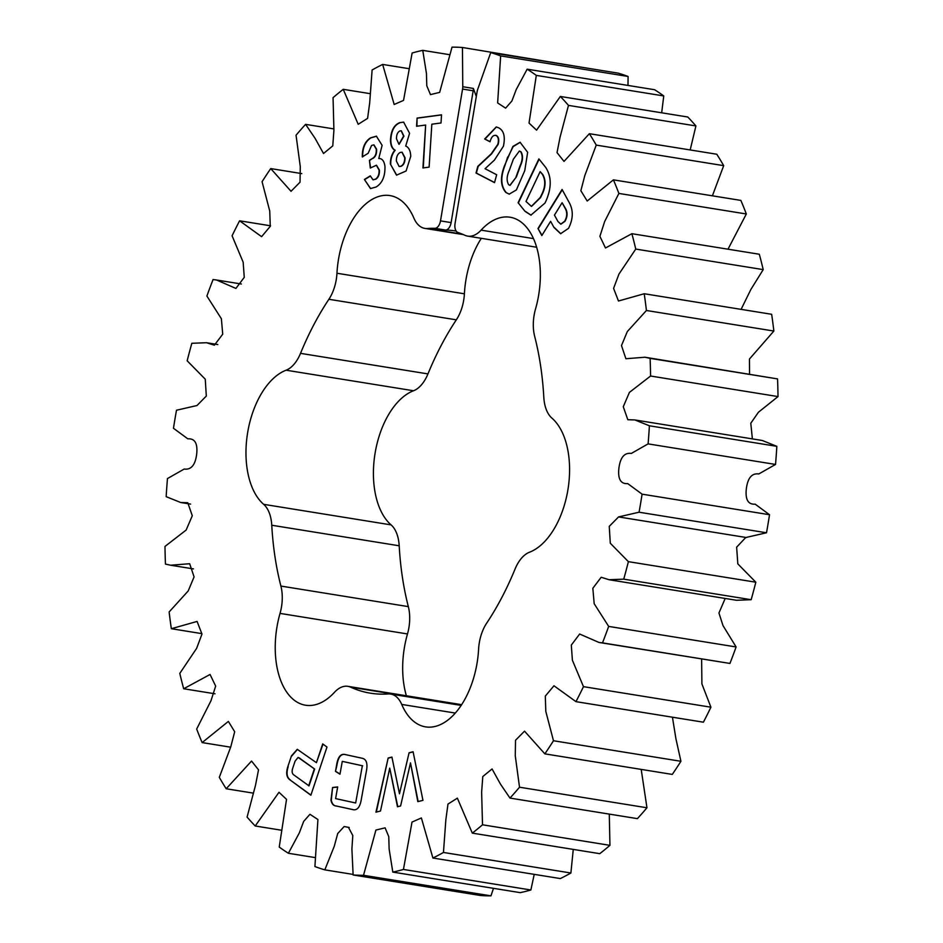 <?xml version="1.0" encoding="UTF-8"?>
<svg xmlns="http://www.w3.org/2000/svg" width="943" height="943" viewBox="0 0 943 943"><rect width="100%" height="100%" fill="white"/><g stroke="black" fill="none" stroke-linecap="round" stroke-linejoin="round"><path stroke-width="1.41" d="M627.991 85.436L628.085 76.466L500.65 55.908A417.69 236.575 99.2 0 0 490.725 52.596L477.688 89.42A8.357 4.727 -80.8 0 0 477.111 91.695L455.056 223.515A8.357 4.727 -80.8 0 0 457.933 232.485A234.948 133.081 -80.8 0 1 464.911 235.278A33.205 18.813 -80.8 0 0 467.693 236.127A33.205 18.813 -80.8 0 0 481.083 230.139A71.786 40.667 -80.8 0 1 510.022 217.22A71.786 40.667 -80.8 0 1 535.518 309.045A33.205 18.813 -80.8 0 0 534.092 315.398A33.205 18.813 -80.8 0 0 534.669 336.38A234.948 133.081 -80.8 0 1 543.805 397.215A33.205 18.813 -80.8 0 0 551.903 418.114A71.786 40.667 -80.8 0 1 567.863 490.089A71.786 40.667 -80.8 0 1 529.459 552.244A33.205 18.813 -80.8 0 0 515.043 569.089A234.948 133.081 -80.8 0 1 486.671 623.17A33.205 18.813 -80.8 0 0 479.315 642.713A33.205 18.813 -80.8 0 0 478.596 649.197A71.786 40.667 -80.8 0 1 425.599 726.876A71.786 40.667 -80.8 0 1 401.718 704.433A33.205 18.813 -80.8 0 0 390.661 694.048A33.205 18.813 -80.8 0 0 388.151 693.942A234.948 133.081 -80.8 0 1 370.375 693.176A234.948 133.081 -80.8 0 1 350.655 687.176A33.205 18.813 -80.8 0 0 347.861 686.327A33.205 18.813 -80.8 0 0 334.482 692.303A71.786 40.667 -80.8 0 1 305.532 705.223A71.786 40.667 -80.8 0 1 276.947 627.142A71.786 40.667 -80.8 0 1 280.036 613.398A33.205 18.813 -80.8 0 0 280.896 586.063L408.331 606.62A234.948 133.081 99.2 0 1 399.195 545.785A33.205 18.813 99.2 0 0 391.097 524.886A71.786 40.667 99.2 0 1 375.137 452.911A71.786 40.667 99.2 0 1 413.541 390.756A33.205 18.813 99.2 0 0 427.957 373.911A234.948 133.081 99.2 0 1 456.329 319.83A33.205 18.813 99.2 0 0 464.404 293.803A71.786 40.667 99.2 0 1 465.948 279.788A71.786 40.667 99.2 0 1 481.331 238.32M406.386 695.769A71.786 40.667 99.2 0 1 404.382 647.688A71.786 40.667 99.2 0 1 407.482 633.955A33.205 18.813 99.2 0 0 408.331 606.62M456.176 231.047A234.948 133.081 -80.8 0 0 455.799 230.988A234.948 133.081 -80.8 0 0 445.497 230.045L434.888 228.324A234.948 133.081 -80.8 0 0 427.403 228.512A33.205 18.813 -80.8 0 1 424.892 228.406A33.205 18.813 -80.8 0 1 413.847 218.022A71.786 40.667 -80.8 0 0 389.954 195.578A71.786 40.667 -80.8 0 0 338.513 259.231A71.786 40.667 -80.8 0 0 336.957 273.246A33.205 18.813 -80.8 0 1 328.883 299.285A234.948 133.081 -80.8 0 0 300.522 353.354A33.205 18.813 -80.8 0 1 286.106 370.198A71.786 40.667 -80.8 0 0 247.691 432.365A71.786 40.667 -80.8 0 0 263.663 504.328L391.097 524.886M287.839 766.659L291.434 755.921L297.281 749.331L316.424 762.675L322.706 743.909L326.985 747.056L310.872 795.22L290.138 779.991C286.566 777.61 285.788 773.166 287.839 766.659L291.434 755.921M553.989 227.487L550.618 221.31L541.824 235.573L537.981 228.512L562.075 189.46L569.348 202.804C573.497 210.548 573.214 219.059 568.523 228.336L560.625 233.699L553.989 227.487L550.618 221.31M494.556 182.518L476.356 173.076L478.172 166.369L491.527 153.933L498.14 144.432C499.295 140.059 498.764 137.112 496.525 135.592L496.195 135.533C493.448 134.731 491.397 136.818 490.03 141.78L484.655 138.986L496.254 126.951L498.434 127.706C503.81 130.346 505.472 136.523 503.421 146.224L494.403 160.11L485.056 168.714L496.666 174.75L494.521 182.624L476.015 173.017L477.83 166.322L491.185 153.874L497.798 144.385C498.953 140.012 498.423 137.065 496.195 135.533L495.488 135.262M380.041 158.589L378.768 158.507C382.186 158.4 384.261 161.088 384.968 166.557C385.168 176.53 382.186 183.355 376.021 187.044L370.469 188.553L364.411 179.476L370.293 175.858L373.015 179.818L375.302 179.217C378.002 177.555 379.263 174.514 379.074 170.094L376.351 165.249L370.304 168.043L369.444 160.31L372.579 158.377C375.326 156.679 376.54 153.579 376.233 149.088L373.758 144.868L371.554 145.481L368.183 153.261L362.301 156.892C362.195 147.733 364.953 141.391 370.552 137.843L376.387 136.181L382.115 145.363L378.768 158.507L379.876 158.565M441.536 114.81L441.018 122.979L431.835 124.205L429.112 167.123L422.924 167.948L425.647 125.042L416.57 126.256L417.089 118.087L441.536 114.81M434.888 228.324A8.357 4.727 -80.8 0 0 440.499 220.886L462.565 89.066A8.357 4.727 -80.8 0 0 462.765 86.721L473.386 88.442L476.309 96.516M500.65 55.908L497.645 102.928L505.613 108.15L511.884 101.031L516.234 89.538L527.161 69.181A417.69 236.575 99.2 0 1 536.308 75.393L529.035 123.085L536.567 130.158L560.342 96.457A417.69 236.575 99.2 0 1 568.476 105.392L560.059 137.171L557.03 152.613L564.02 161.406L589.363 133.694A417.69 236.575 99.2 0 1 596.247 145.104L584.813 175.539L580.864 190.71L587.194 201.024L613.421 179.854A417.69 236.575 99.2 0 1 618.891 193.433L604.628 221.605L599.901 236.351L605.489 247.985L631.881 233.699A417.69 236.575 99.2 0 1 635.759 249.07L618.95 274.083L613.587 288.381L618.478 301.006L644.222 293.744A417.69 236.575 99.2 0 1 646.426 310.495L627.331 331.535L621.484 345.562L625.893 358.729L644.953 357.232L650.116 358.364A417.69 236.575 99.2 0 1 650.576 376.021L629.417 392.394L623.276 406.728L627.814 419.718L634.839 419.941L649.397 425.788A417.69 236.575 99.2 0 1 648.1 443.882L631.35 453.418C624.455 452.463 620.305 457.379 618.903 468.164C617.724 478.961 620.671 484.113 627.743 483.618L642.089 494.167A417.69 236.575 99.2 0 1 639.071 512.214L618.573 516.917L609.249 526.371L610.298 543.239L628.392 561.663A417.69 236.575 99.2 0 1 623.736 579.155L609.072 579.733L601.186 577.257L592.841 588.267L594.184 603.709L608.671 626.411A417.69 236.575 99.2 0 1 602.506 642.878L598.958 642.442L579.65 634.026L571.305 645.095L572.401 660.253L583.469 686.657A417.69 236.575 99.2 0 1 575.961 701.651L553.965 685.773L545.302 696.111L545.808 711.399L553.482 740.75A417.69 236.575 99.2 0 1 544.842 753.858L524.532 731.155L515.526 740.267L515.267 755.779L519.522 787.216A417.69 236.575 99.2 0 1 509.974 798.084L500.497 784.152L492.057 768.958L482.781 776.56L481.637 792.214L482.51 824.795A417.69 236.575 99.2 0 1 472.313 833.129L457.367 798.155L447.972 804.073L445.862 819.667L443.458 852.46A417.69 236.575 99.2 0 1 432.908 858.024L421.38 817.958L412.02 822.072L403.439 869.446A417.69 236.575 99.2 0 1 392.807 872.098L389.129 849.03L388.764 836.653L385.098 827.848L375.915 830.052L363.526 875.304A417.69 236.575 99.2 0 1 353.118 874.963L351.904 848.959L352.8 835.522L348.439 827.317L344.16 826.539L337.712 833.529L334.27 846.272L324.828 869.859A417.69 236.575 99.2 0 1 314.915 866.534L317.921 819.526L309.952 814.292L303.67 821.412L299.32 832.905L288.393 853.274A417.69 236.575 99.2 0 1 279.246 847.062L286.531 799.369L278.987 792.285L255.211 825.985A417.69 236.575 99.2 0 1 247.09 817.062L255.506 785.283L258.523 769.83L251.545 761.048L226.202 788.761A417.69 236.575 99.2 0 1 219.306 777.35L230.752 746.915L234.689 731.744L228.371 721.419L202.132 742.589A417.69 236.575 99.2 0 1 196.674 729.022L210.937 700.849L215.664 686.103L210.065 674.469L183.685 688.755A417.69 236.575 99.2 0 1 179.795 673.385L196.615 648.371L201.979 634.073L197.087 621.437L171.343 628.71A417.69 236.575 99.2 0 1 169.139 611.96L188.223 590.919L194.081 576.892L189.673 563.725L170.612 565.222L165.449 564.091A417.69 236.575 99.2 0 1 164.99 546.421L186.136 530.06L192.289 515.727L187.751 502.725L180.714 502.513L166.168 496.666A417.69 236.575 99.2 0 1 167.465 478.561L184.215 469.036C191.111 469.991 195.26 465.076 196.663 454.278C197.841 443.481 194.895 438.33 187.822 438.837L173.477 428.275A417.69 236.575 99.2 0 1 176.494 410.229L196.993 405.525L206.305 396.072L205.268 379.204L187.174 360.792A417.69 236.575 99.2 0 1 191.83 343.299L206.482 342.722L214.367 345.185L222.725 334.187L221.381 318.746L206.894 296.043A417.69 236.575 99.2 0 1 213.059 279.564L216.595 280.012L235.903 288.428L244.261 277.36L243.164 262.201L232.084 235.797A417.69 236.575 99.2 0 1 239.593 220.803L261.6 236.669L270.264 226.344L269.745 211.055L262.071 181.704A417.69 236.575 99.2 0 1 270.724 168.585L291.033 191.288L300.039 182.176L300.287 166.663L296.043 135.226A417.69 236.575 99.2 0 1 305.591 124.358L315.068 138.303L323.508 153.497L332.773 145.882L333.916 130.24L333.056 97.648A417.69 236.575 99.2 0 1 343.24 89.326L358.199 124.299L367.593 118.37L369.703 102.775L372.108 69.994A417.69 236.575 99.2 0 1 382.658 64.43L394.174 104.484L403.545 100.382L412.126 53.008A417.69 236.575 99.2 0 1 422.759 50.356L426.436 73.424L426.79 85.801L430.468 94.606L439.65 92.39L452.027 47.15A417.69 236.575 99.2 0 1 462.447 47.492L462.765 86.721M263.663 504.328A33.205 18.813 -80.8 0 1 271.761 525.239A234.948 133.081 -80.8 0 0 280.896 586.063M380.5 811.027L375.951 812.171L388.151 758.031L391.923 757.076L399.478 793.782L409.073 752.773L413.093 751.748L422.959 800.348L417.82 801.633L410.5 762.887L400.598 805.97L397.474 806.76L389.73 768.121L380.5 811.027M399.691 122.673L403.628 122.13L409.58 133.293L405.714 146.035C408.814 147.332 410.5 150.75 410.759 156.279L406.091 171.001L396.52 175.15L390.378 164.035C390.367 158.412 391.864 153.792 394.834 150.173C392.135 148.746 390.673 145.552 390.473 140.566C390.815 130.959 393.891 124.995 399.691 122.673L403.793 122.154M524.756 170.659L516.387 189.944L509.185 194.14L505.849 192.466C500.509 186.184 500.061 177.26 504.529 165.697L512.898 146.448L520.076 142.263L527.656 152.318L524.756 170.659M524.98 211.303L518.108 202.686L538.889 158.907L545.726 167.453C551.631 176.612 551.702 187.81 545.95 201.059L544.983 203.063L530.909 215.134L524.98 211.303L518.108 202.686M335.484 771.362L336.568 765.28C337.853 756.84 340.824 753.28 345.468 754.612L361.676 758.148C366.438 758.891 367.97 763.441 366.273 771.787L361.405 798.862C360.096 807.302 357.114 810.862 352.446 809.53L336.238 805.994C333.574 805.888 331.806 803.955 330.946 800.183L332.584 787.499L337.677 786.945L335.602 798.603L355.664 802.988L362.348 765.751L342.285 761.366L339.975 774.203L335.484 771.362L336.91 765.339C338.195 756.899 341.166 753.339 345.81 754.659M344.714 754.459L345.468 754.612M353.201 809.672L336.238 805.994M589.941 68.591L462.447 47.492M628.085 76.466A417.69 236.575 -80.8 0 0 618.172 73.141L490.725 52.596M661.68 112.795L663.754 95.938A417.69 236.575 -80.8 0 0 654.607 89.726L527.161 69.181M690.182 149.949L695.91 125.938A417.69 236.575 -80.8 0 0 687.789 117.015L560.342 96.457M712.401 195.814L723.694 165.65A417.69 236.575 -80.8 0 0 716.798 154.239L589.363 133.694M727.996 249.2L746.326 213.978A417.69 236.575 -80.8 0 0 740.868 200.411L613.421 179.854M741.104 309.363L750.864 289.477L763.205 269.615A417.69 236.575 -80.8 0 0 759.315 254.245L631.881 233.699M749.555 374.1L749.437 359.047L773.861 331.04A417.69 236.575 -80.8 0 0 771.657 314.29L644.222 293.744M752.384 438.896L750.781 423.242L758.455 412.221L778.01 396.579A417.69 236.575 -80.8 0 0 777.551 378.909L644.953 357.232M618.573 516.917L746.007 537.475L766.506 532.771A417.69 236.575 -80.8 0 0 769.523 514.725L755.178 504.163C748.105 504.67 745.159 499.519 746.337 488.722C747.74 477.924 751.889 473.009 758.785 473.964L775.535 464.439A417.69 236.575 -80.8 0 0 776.832 446.334L762.286 440.487L634.839 419.941M609.072 579.733L736.518 600.278L751.17 599.701A417.69 236.575 -80.8 0 0 755.826 582.208L737.815 563.867L736.636 547.176L745.819 537.439M598.958 642.442L729.941 663.436A417.69 236.575 -80.8 0 0 736.106 646.957L722.998 625.586L718.943 613.009L725.191 598.451M575.961 701.651L703.407 722.197A417.69 236.575 -80.8 0 0 710.916 707.203L701.898 683.899L701.627 658.992M544.842 753.858L672.276 774.415A417.69 236.575 -80.8 0 0 680.929 761.296L675.931 738.829L672.442 717.21M509.974 798.084L637.409 818.642A417.69 236.575 -80.8 0 0 646.957 807.774L641.205 769.394M472.313 833.129L599.76 853.674A417.69 236.575 -80.8 0 0 609.944 845.352L609.284 814.104M432.908 858.024L560.342 878.57A417.69 236.575 -80.8 0 0 570.892 873.006L573.261 849.407M392.807 872.098L520.241 892.644A417.69 236.575 -80.8 0 0 530.874 889.992L534.221 874.361M353.118 874.963L480.553 895.508A417.69 236.575 -80.8 0 0 490.973 895.85L493.484 888.33M449.516 54.67L422.759 50.356M663.754 95.938L536.308 75.393M695.91 125.938L568.476 105.392M723.694 165.65L596.247 145.104M746.326 213.978L618.891 193.433M763.205 269.615L635.759 249.07M773.861 331.04L646.426 310.495M650.116 358.364L777.551 378.909M778.01 396.579L650.576 376.021M649.397 425.788L776.832 446.334M775.535 464.439L648.1 443.882M642.089 494.167L769.523 514.725M766.506 532.771L639.071 512.214M628.392 561.663L755.826 582.208M751.17 599.701L623.736 579.155M608.671 626.411L736.106 646.957M729.941 663.436L602.506 642.878M583.469 686.657L710.916 707.203M553.482 740.75L680.929 761.296M519.522 787.216L646.957 807.774M482.51 824.795L609.944 845.352M443.458 852.46L570.892 873.006M403.439 869.446L530.874 889.992M363.526 875.304L490.973 895.85M324.828 869.859L353.059 874.409M288.393 853.274L315.009 857.564M255.211 825.985L281.32 830.205M226.202 788.761L252.818 793.051M202.132 742.589L230.599 747.186M183.685 688.755L215.004 693.8M171.343 628.71L201.896 633.637M270.558 225.79L239.593 220.803M301.795 173.606L270.724 168.585M333.716 128.896L305.591 124.358M369.739 93.593L343.24 89.326M408.779 68.639L382.658 64.43M440.499 220.886L451.119 222.595L473.186 90.787L462.565 89.066M473.386 88.442A8.357 4.727 99.2 0 1 473.186 90.787M451.119 222.595A8.357 4.727 99.2 0 1 445.497 230.045M423.266 167.901L425.647 125.042M416.924 126.209L417.089 118.087M417.431 118.134L441.536 114.905M376.328 812.076L388.151 758.031M388.481 758.089L391.946 757.217M409.073 752.773L399.478 793.782M409.415 752.82L413.117 751.889M418.138 801.562L410.5 762.887M397.793 806.678L389.73 768.121M370.611 167.854L369.444 160.31M369.774 160.357L372.579 158.377M372.909 158.424C375.656 156.738 376.882 153.638 376.575 149.147L376.233 149.088M376.575 149.147L373.923 144.904M362.631 156.939C362.536 147.792 365.295 141.438 370.894 137.89L370.552 137.843M370.894 137.89L376.563 136.216M370.634 188.576L364.411 179.476M364.752 179.535L370.328 176.093M373.18 179.842L375.302 179.217M375.644 179.276C378.343 177.602 379.593 174.561 379.416 170.153L379.074 170.094M379.416 170.153L376.528 165.273M396.685 175.174L390.378 164.035M390.72 164.082C390.708 158.471 392.194 153.85 395.176 150.232L394.834 150.173M395.176 150.232C392.465 148.805 391.015 145.599 390.815 140.613L390.473 140.566M390.815 140.613C391.156 131.006 394.221 125.042 400.032 122.731M399.113 144.303L403.934 136.157L401.353 130.829M399.278 166.498L401.07 166.31C403.71 165.108 405.042 162.29 405.066 157.835L402.107 152.236M400.728 166.251C403.368 165.049 404.712 162.231 404.736 157.776L401.942 152.2L400.362 152.424C397.722 153.674 396.378 156.526 396.343 160.97L399.113 166.475L401.07 166.31M396.496 138.81L398.936 144.279L403.604 136.098L401.176 130.794L399.891 130.971C397.557 132.185 396.425 134.802 396.496 138.81M496.525 135.592L495.653 135.285M490.065 141.674L484.655 138.986M484.997 139.045L496.419 126.987M509.35 194.164L505.849 192.466M506.191 192.513C500.839 186.231 500.403 177.319 504.859 165.756L504.529 165.697M504.859 165.756L507.676 157.021M508.018 157.08L513.157 146.601L520.253 142.299M510.092 185.358L516.399 176.86L520.43 165.779C523.023 160.11 523.2 155.43 520.949 151.752L519.522 151.104M516.057 176.812L520.088 165.732C522.681 160.062 522.858 155.383 520.607 151.693L519.345 151.069L513.369 159.19L509.255 170.53C506.639 176.247 506.45 180.973 508.678 184.71L509.927 185.347L516.399 176.86M541.989 235.302L537.981 228.512M538.323 228.571L562.252 189.779M560.802 233.734L554.331 227.534M560.932 224.151L564.951 221.334C567.368 217.114 567.71 213.083 565.953 209.228L562.099 202.71L554.449 215.11L557.879 221.405L560.755 224.128L564.621 221.287C567.038 217.067 567.368 213.024 565.611 209.169L562.099 202.71M518.45 202.745L539.125 159.19M531.074 215.169L525.322 211.362M531.546 206.387L540.563 197.582L541.683 195.225C545.797 187.315 546.15 180.396 542.755 174.49L540.15 171.614L525.994 201.437L531.369 206.364L540.221 197.523L541.341 195.166C545.455 187.256 545.808 180.349 542.414 174.431L540.15 171.614M291.776 755.98L297.458 749.355M323.001 744.121L316.424 762.675M310.919 795.067L290.138 779.991M290.479 780.038C286.896 777.669 286.13 773.225 288.181 766.718M299.898 758.231L298.059 757.453L295.076 761.166L292.825 767.885C291.635 771.362 292 773.731 293.933 774.993L309.009 785.884L314.644 769.064L298.236 757.488M314.644 769.064L299.556 758.172M308.679 785.825L314.302 769.005M336.58 806.041C333.916 805.947 332.148 804.014 331.288 800.242L330.946 800.183M331.288 800.242L332.584 787.499M332.914 787.558L337.665 787.04M362.348 765.751L355.664 802.988M362.69 765.81L342.285 761.366M339.999 774.05L335.814 771.421M280.036 613.398L407.482 633.955M286.106 370.198L413.541 390.756M427.403 228.512L462.294 234.135M336.957 273.246L464.404 293.803M328.883 299.285L456.329 319.83M300.522 353.354L427.957 373.911M271.761 525.239L399.195 545.785M350.655 687.176L461.433 705.034M401.718 704.433L455.339 713.073M481.083 230.139L533.443 238.591M424.892 228.406L463.437 234.618M347.861 686.327L461.669 704.68M390.661 694.048L461.186 705.411M467.693 236.127L536.614 247.231M618.95 516.988L746.396 537.534M349.205 827.459L346.871 827.082M193.445 568.9L170.612 565.222M190.616 504.104L180.714 502.513M217.809 344.549L206.482 342.722M241.373 284.008L216.595 280.012"/></g></svg>
